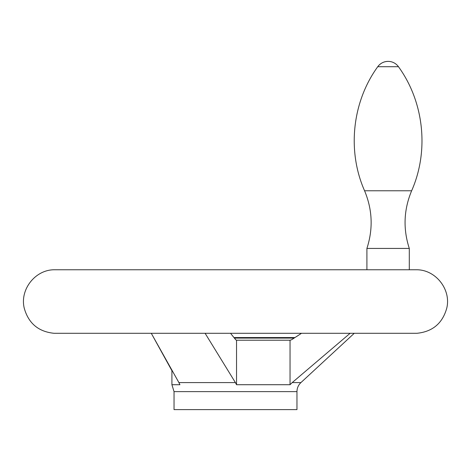 <?xml version="1.0" encoding="UTF-8"?>
<svg xmlns="http://www.w3.org/2000/svg" width="471" height="471" viewBox="0 0 471 471"><rect width="100%" height="100%" fill="white"/><g stroke="black" fill="none" stroke-linecap="round" stroke-linejoin="round"><path stroke-width="0.71" d="M296.965 391.619L174.035 391.619L174.035 409.623L296.965 409.623L296.965 391.619C297.024 388.063 298.343 385.048 300.916 382.593L292.197 382.593L350.124 333.291M178.898 382.593L151.273 333.291L171.915 370.701L171.915 384.719L179.922 384.719L178.898 382.593L235.406 382.593L205.103 333.291M296.489 336.594L301.499 333.291L291.543 339.785L290.042 340.209L290.042 384.719L236.536 384.719L235.406 382.593M295.005 337.56L233.94 337.56L230.543 333.291L235.747 339.785L236.536 340.209L236.536 384.719M292.197 382.593L290.042 384.719M377.742 66.723C352.155 101.983 346.962 150.92 364.572 190.773C346.962 150.926 352.155 101.989 377.742 66.723C380.332 63.267 383.788 61.489 388.104 61.377A12.717 12.717 0 0 0 377.742 66.723L398.466 66.723A12.717 12.717 0 0 0 388.104 61.377M398.466 66.723C424.053 101.983 429.246 150.92 411.636 190.773L364.572 190.773C372.461 209.701 373.238 228.918 366.909 248.429L409.299 248.429L409.299 269.759M236.536 340.209L290.042 340.209L236.536 340.209M416.982 269.765L54.018 269.765L416.982 269.765C436.028 269.936 451.371 289.812 446.726 308.281C442.469 323.347 432.555 331.684 416.982 333.291L54.018 333.291L416.982 333.291M294.187 338.09L234.37 338.09M300.916 382.593L354.263 333.291M54.018 269.765C34.972 269.936 19.629 289.812 24.274 308.281C28.531 323.347 38.445 331.684 54.018 333.291M411.636 190.773C403.747 209.701 402.97 228.918 409.299 248.429M366.909 248.429L366.909 269.759M174.035 391.619L171.915 384.719"/></g></svg>
